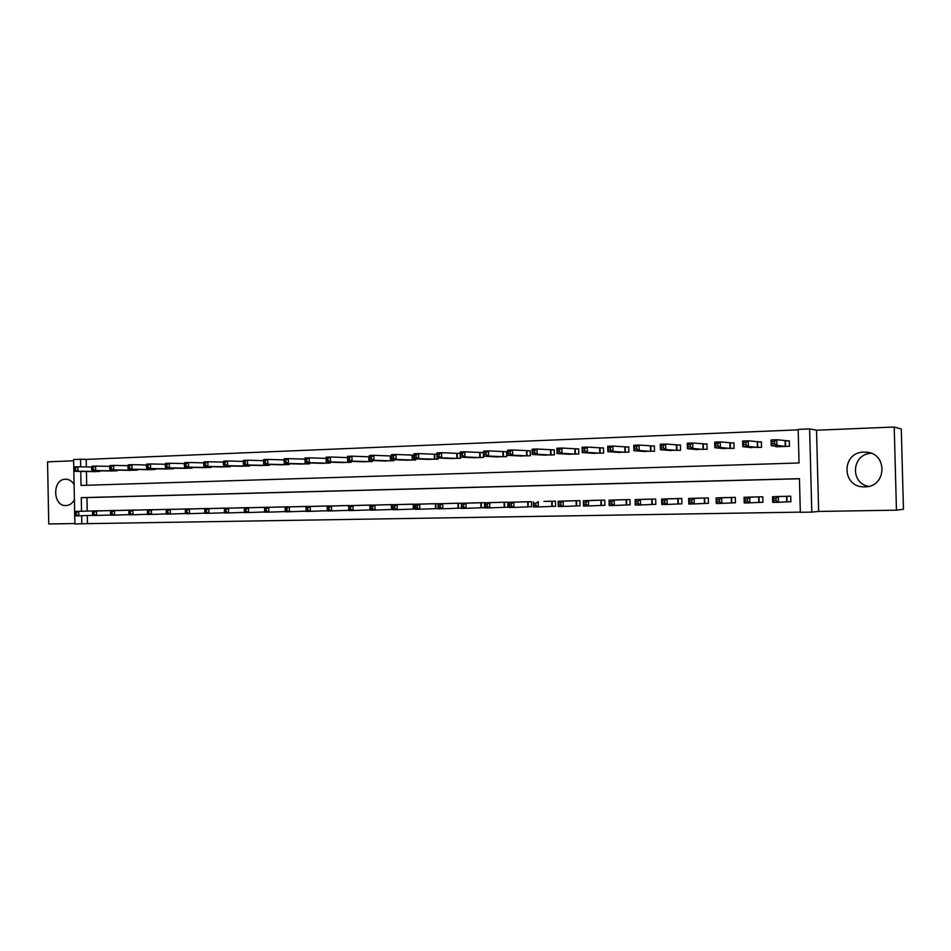 <?xml version="1.0" encoding="UTF-8"?>
<svg xmlns="http://www.w3.org/2000/svg" width="951" height="951" viewBox="0 0 951 951"><rect width="100%" height="100%" fill="white"/><g stroke="black" fill="none" stroke-linecap="round" stroke-linejoin="round"><path stroke-width="1.43" d="M74.107 484.558C72.014 481.17 69.28 479.387 65.916 479.209L65.453 479.221C52.281 479.031 52.543 506.11 65.702 505.587L65.964 505.587C69.518 505.373 72.335 503.436 74.404 499.75M864.828 486.841C886.962 487.245 887.949 452.712 865.802 452.141L863.912 452.105C841.469 452.034 841.326 486.936 863.77 486.841L864.828 486.841M87.302 515.537L87.468 523.644L74.879 523.977L73.607 459.535L80.514 459.25L80.669 466.834M73.631 460.783L47.55 461.853L48.763 523.965L74.867 523.537M894.213 427.023L901.286 429.02L903.45 509.26L896.448 510.176L894.213 427.023L816.517 430.221L809.622 428.901L811.797 512.114L800.326 512.292L799.446 478.662L81.275 497.658L81.548 511.246M816.517 430.221L818.645 511.436L896.448 510.176M818.645 511.436L811.797 512.114M87.468 523.644L800.326 512.125M799.458 478.757L86.945 497.587L87.219 511.091M787.202 501.807L790.863 501.736L790.721 496.184L777.252 496.541M759.314 502.342L762.916 502.283L762.773 496.779L749.543 497.123M731.913 502.877L735.456 502.806L735.313 497.361L722.296 497.694M704.976 503.4L708.459 503.329L708.317 497.932L695.526 498.253M678.491 503.911L681.903 503.852L681.772 498.49L669.195 498.8M652.434 504.422L655.81 504.351L655.667 499.037L643.304 499.346M626.816 504.922L630.133 504.85L630.002 499.584L617.829 499.881M601.626 505.409L604.884 505.35L604.753 500.119L592.782 500.404M576.841 505.884L580.039 505.825L579.908 500.642L568.139 500.927M552.448 506.36L555.598 506.301L555.479 501.153L543.889 501.439M528.447 506.824L531.55 506.764L531.431 501.664L520.019 501.938M504.826 507.287L507.882 507.228L507.763 502.164L496.541 502.437M481.575 507.739L484.582 507.679L484.463 502.651L473.42 502.924M461.544 503.281L450.655 503.4M458.691 508.179L461.425 508.131M438.97 503.745L428.259 503.864M436.164 508.619L438.185 508.583M416.74 504.208L406.196 504.339M413.982 509.047L415.302 509.023L413.78 509.058L413.875 504.149M394.855 504.66L384.466 504.791M392.133 509.474L392.787 509.463L391.931 509.474L392.026 504.612M373.291 505.112L363.068 505.243M352.06 505.563L341.98 505.682M331.15 505.991L321.224 506.122M310.549 506.431L300.766 506.55M290.245 506.847L280.604 506.978M270.239 507.275L260.74 507.394M250.517 507.679L241.162 507.81M231.093 508.096L221.856 508.214M211.93 508.488L202.836 508.619M193.053 508.892L184.078 509.011M174.437 509.284L165.593 509.403M156.071 509.665L147.357 509.795M137.978 510.045L129.372 510.164M120.123 510.414L111.636 510.544M102.518 510.782L94.149 510.913M798.186 429.852L86.196 459.392L86.339 466.929M86.434 471.518L86.707 485.26M775.945 446.185L775.968 446.792L789.425 446.304L789.282 440.765L785.621 440.895M748.259 447.255L761.501 447.327L761.371 441.823L757.769 441.965M721.048 448.301L734.065 448.325L733.922 442.881L730.392 443.011M694.289 449.312L707.092 449.312L706.95 443.903L703.478 444.046M667.982 450.31L680.571 450.275L680.429 444.925L677.017 445.056M642.115 451.285L654.49 451.226L654.359 445.924L650.995 446.043M616.664 452.248L628.837 452.165L628.706 446.899L625.401 447.029M591.629 453.187L603.612 453.092L603.481 447.862L600.224 447.992M567.01 454.102L578.79 453.996L578.66 448.813L575.462 448.931M542.783 455.006L554.374 454.887L554.243 449.752L551.093 449.871M518.937 455.898L530.337 455.767L530.218 450.667L527.116 450.786M495.471 456.765L506.693 456.623L506.574 451.57L503.519 451.689M472.362 457.621L483.417 457.479L483.298 452.462L480.291 452.569M460.165 453.342L457.431 453.449M460.474 457.122L460.498 458.311L449.621 458.465M436.937 454.233L434.928 454.305M437.924 458.002L437.947 459.143L427.237 459.297M414.077 455.101L412.758 455.16M415.706 458.869L415.73 459.951L405.185 460.118M391.586 455.969L390.932 455.993M393.845 459.725L393.869 460.748L383.479 460.914M372.305 460.557L372.328 461.532L362.093 461.71M351.085 461.378L351.109 462.305L341.029 462.483M330.187 462.174L330.211 463.078L320.285 463.256M309.598 462.959L309.622 463.826L299.838 464.005M289.306 463.743L289.33 464.563L279.689 464.754M269.323 464.504L269.335 465.301L259.837 465.479M249.614 465.253L249.637 466.014L240.27 466.204M230.201 465.99L230.213 466.727L220.989 466.905M211.063 466.715L211.074 467.428L201.981 467.607M192.185 467.428L192.209 468.118L183.234 468.296M173.581 468.13L173.605 468.795L164.761 468.974M155.239 468.819L155.251 469.461L146.537 469.651M137.158 469.509L137.17 470.127L128.563 470.305M119.315 470.174L110.851 470.959M101.721 470.84L93.364 471.601M86.196 459.392L80.514 459.25M80.764 471.446L81.037 485.438L799.042 462.971L798.162 429.376L809.622 428.901M81.631 515.715L81.798 523.858M86.945 497.587L81.275 497.658M868.655 486.353C849.683 483.179 851.775 454.043 871.057 453.27M772.271 443.784L774.578 443.701L774.518 441.419L772.212 441.514L771.213 445.627L771.071 439.956L776.812 439.731L776.955 445.413L771.213 445.627L779.606 446.661M789.282 440.979L776.812 439.731L774.518 441.419M785.764 446.435L776.955 445.413L774.578 443.701M771.071 439.956L772.212 441.514M780.89 496.398L772.533 496.731L778.287 496.6L778.429 502.294L790.863 501.688M776.052 500.654L778.429 502.294L772.676 502.401L772.533 496.731L773.686 498.419L773.745 500.701L776.052 500.654L775.992 498.372L773.686 498.419M775.992 498.372L778.287 496.6L787.059 496.267M773.745 500.701L772.676 502.401M743.765 444.854L746.024 444.771L745.976 442.512L743.706 442.595L742.79 446.673L742.636 441.05L748.282 440.836L748.425 446.471L742.79 446.673L751.849 447.671M761.371 442.037L748.282 440.836L745.976 442.512M757.911 447.457L748.425 446.471L746.024 444.771M742.636 441.05L743.706 442.595M715.758 445.9L717.981 445.817L717.922 443.582L715.699 443.665L714.855 447.707L714.712 442.132L720.264 441.918L720.406 447.505L714.855 447.707L724.579 448.67M733.934 443.071L720.264 441.918L717.922 443.582M730.534 448.456L720.406 447.505L717.981 445.817M714.712 442.132L715.699 443.665M688.239 446.934L690.426 446.851L690.367 444.64L688.191 444.723L687.407 448.717L687.264 443.19L692.72 442.988L692.863 448.515L687.407 448.717L697.761 449.645M706.962 444.093L692.72 442.988L690.367 444.64M703.609 449.431L692.863 448.515L690.426 446.851M687.264 443.19L688.191 444.723M753.121 496.981L744.074 497.325L749.733 497.207L749.875 502.841L762.916 502.235M747.474 501.225L749.875 502.841L744.229 502.96L744.074 497.325L745.215 501.26L747.474 501.225L747.415 498.966L745.156 499.013M747.415 498.966L749.733 497.207L759.183 496.85M745.215 501.26L744.229 502.96M725.815 497.563L716.127 497.92L721.678 497.801L721.821 503.388L735.456 502.77M719.408 501.783L721.821 503.388L716.269 503.495L716.127 497.92L717.173 501.819L719.408 501.783L719.348 499.537L717.125 499.584M719.348 499.537L721.678 497.801L731.771 497.432M717.173 501.819L716.269 503.495M698.985 498.122L688.655 498.49L694.111 498.383L694.254 503.923L708.447 503.293M691.817 502.33L694.254 503.923L688.797 504.03L688.655 498.49L689.63 502.366L691.817 502.33L691.757 500.107L689.582 500.155M691.757 500.107L694.111 498.383L704.834 498.003M689.63 502.366L688.797 504.03M661.195 447.945L663.346 447.873L663.287 445.674L661.147 445.746L660.434 449.716L660.291 444.236L665.652 444.034L665.783 449.526L660.434 449.716L671.43 450.608M680.44 445.104L665.652 444.034L663.287 445.674M677.148 450.405L665.783 449.526L663.346 447.873M660.291 444.236L661.147 445.746M672.595 498.681L661.658 499.061L667.02 498.954L667.162 504.446L681.903 503.816M664.713 502.865L667.162 504.446L661.789 504.553L661.658 499.061L662.562 502.901L664.713 502.865L664.654 500.666L662.502 500.701M664.654 500.666L667.02 498.954L678.348 498.562M662.562 502.901L661.789 504.553M634.614 448.943L636.718 448.86L636.671 446.685L634.555 446.768L633.913 450.703L633.782 445.27L639.048 445.056L639.179 450.501L633.913 450.703L645.491 451.547M654.359 446.09L639.048 445.056L636.671 446.685M651.126 451.356L639.179 450.501L636.718 448.86M633.782 445.27L634.555 446.768M608.485 449.93L610.554 449.847L610.506 447.683L608.426 447.766L607.844 451.666L607.713 446.269L612.896 446.078L613.026 451.475L607.844 451.666L619.957 452.486M628.706 447.065L612.896 446.078L610.506 447.683M625.532 452.284L613.026 451.475L610.554 449.847M607.713 446.269L608.426 447.766M582.785 450.893L584.829 450.81L584.77 448.67L582.737 448.741L582.214 452.605L582.083 447.267L587.183 447.065L587.314 452.414L582.214 452.605L594.874 453.401M603.481 448.028L587.183 447.065L584.77 448.67M600.354 453.211L587.314 452.414L584.829 450.81M582.083 447.267L582.737 448.741M557.524 451.832L559.521 451.761L559.473 449.633L557.464 449.716L557.013 453.544L556.882 448.242L561.898 448.052L562.017 453.354L557.013 453.544L570.208 454.305M578.672 448.967L561.898 448.052L559.473 449.633M575.593 454.114L562.017 453.354L559.521 451.761M556.882 448.242L557.464 449.716M532.667 452.771L534.64 452.688L534.593 450.584L532.619 450.667L532.227 454.459L532.096 449.205L537.03 449.015L537.149 454.269L532.227 454.459L545.922 455.196M554.243 449.894L537.03 449.015L534.593 450.584M551.223 455.006L537.149 454.269L534.64 452.688M532.096 449.205L532.619 450.667M646.644 499.227L635.125 499.62L640.392 499.513L640.522 504.957L655.798 504.315M638.062 503.388L640.522 504.957L635.256 505.064L635.125 499.62L635.957 503.436L638.062 503.388L638.014 501.213L635.898 501.248M638.014 501.213L640.392 499.513L652.303 499.109M635.957 503.436L635.256 505.064M621.146 499.774L609.032 500.167L614.215 500.06L614.346 505.468L630.133 504.815M611.873 503.911L614.346 505.468L609.163 505.563L609.032 500.167L609.793 503.947L611.873 503.911L611.826 501.748L609.746 501.783M611.826 501.748L614.215 500.06L626.697 499.655M609.793 503.947L609.163 505.563M596.027 500.297L583.379 500.713L588.479 500.606L588.61 505.956L604.884 505.314M586.125 504.422L588.61 505.956L583.51 506.063L583.379 500.713L584.08 504.458L586.125 504.422L586.066 502.271L584.033 502.318M586.066 502.271L588.479 500.606L601.496 500.19M584.08 504.458L583.51 506.063M571.313 500.82L558.154 501.248L563.17 501.141L563.289 506.443L580.039 505.789M560.805 504.922L563.289 506.443L558.285 506.55L558.154 501.248L558.796 504.957L560.805 504.922L560.745 502.794L558.736 502.841M560.745 502.794L563.17 501.141L576.71 500.713M558.796 504.957L558.285 506.55M547.015 501.332L552.329 501.225M535.841 503.305L533.868 503.352L533.915 505.456L535.9 505.421L535.841 503.305L538.278 501.664L538.397 506.931L555.598 506.265M535.9 505.421L538.397 506.931L533.475 507.026L533.345 501.771L533.868 503.352M533.915 505.456L533.475 507.026M508.226 453.686L510.164 453.615L510.116 451.523L508.179 451.594L507.846 455.351L507.715 450.144L512.565 449.954L512.684 455.172L507.846 455.351L522.028 456.064M530.218 450.81L512.565 449.954L510.116 451.523M527.234 455.874L512.684 455.172L510.164 453.615M507.715 450.144L508.179 451.594M523.109 501.843L508.94 502.283L513.79 502.176L513.92 507.406L531.55 506.74M511.4 505.896L513.92 507.406L509.07 507.501L508.94 502.283L509.463 505.944L511.4 505.896L511.353 503.804L509.403 503.852M511.353 503.804L513.79 502.176L528.328 501.736M509.463 505.944L509.07 507.501M484.19 454.59L486.092 454.519L486.044 452.438L484.142 452.51L483.857 456.242L483.738 451.071L488.493 450.893L488.624 456.064L483.857 456.242L498.502 456.932M506.574 451.713L488.493 450.893L486.044 452.438M503.638 456.742L488.624 456.064L486.092 454.519M483.738 451.071L484.142 452.51M499.572 502.342L484.939 502.782L489.706 502.687L489.824 507.87L507.882 507.192M487.304 506.384L489.824 507.87L485.058 507.965L484.939 502.782L485.39 506.419L487.304 506.384L487.257 504.303L485.343 504.339M487.257 504.303L489.706 502.687L504.708 502.223M485.39 506.419L485.058 507.965M460.534 455.47L462.412 455.398L462.364 453.342L460.486 453.413L460.248 457.11L460.129 451.987L464.825 451.808L464.944 456.944L460.248 457.11L475.357 457.776M483.298 452.593L464.825 451.808L462.364 453.342M480.41 457.586L464.944 456.944L462.412 455.398M460.129 451.987L460.486 453.413M476.403 502.829L461.318 503.281L466.014 503.186L466.133 508.321L484.582 507.644M463.601 506.847L466.133 508.321L461.437 508.416L461.318 503.281L461.71 506.883L463.601 506.847L463.553 504.791L461.663 504.826M463.553 504.791L466.014 503.186L481.468 502.722M461.71 506.883L461.437 508.416M437.246 456.349L439.1 456.278L439.053 454.233L437.198 454.305L437.02 457.966L436.913 452.878L441.526 452.7L441.644 457.8L437.02 457.966L452.569 458.608M460.165 453.472L441.526 452.7L439.053 454.233M457.55 458.418L441.644 457.8L439.1 456.278M436.913 452.878L437.198 454.305M453.603 503.305L438.078 503.768L442.69 503.673L442.809 508.773L461.425 508.096M440.265 507.311L442.809 508.773L438.185 508.868L438.078 503.768L438.411 507.347L440.265 507.311L440.218 505.266L438.375 505.314M440.218 505.266L442.69 503.673L458.584 503.198M438.411 507.347L438.185 508.868M414.339 457.205L416.158 457.134L416.11 455.113L414.291 455.184L414.16 458.81L414.054 453.77L418.595 453.591L418.713 458.644L414.16 458.81L430.137 459.428M436.937 454.316L418.595 453.591L416.11 455.113M435.035 459.25L418.713 458.644L416.158 457.134M414.054 453.77L414.291 455.184M431.148 503.78L415.195 504.256L419.748 504.161L419.855 509.213L438.185 508.559M417.311 507.763L419.855 509.213L415.314 509.308L415.195 504.256L415.492 507.798L417.311 507.763L417.263 505.742L415.444 505.777M417.263 505.742L419.748 504.161L436.057 503.673M415.492 507.798L415.314 509.308M391.788 458.049L393.583 457.978L393.536 455.969L391.741 456.04L391.669 459.642L391.55 454.637L396.02 454.471L396.139 459.476L391.669 459.642L408.05 460.225M414.089 455.16L396.02 454.471L393.536 455.969M412.865 460.058L396.139 459.476L393.583 457.978M391.55 454.637L391.741 456.04M409.037 504.244L392.68 504.731L397.161 504.636L397.268 509.653L413.78 509.058M394.713 508.214L397.268 509.653L392.799 509.736L392.68 504.731L392.918 508.25L394.713 508.214L394.665 506.205L392.87 506.241M394.665 506.205L397.161 504.636L413.673 504.149M392.918 508.25L392.799 509.736M369.594 458.881L371.354 458.822L371.318 456.825L369.547 456.896L369.523 460.462L369.404 455.493L373.814 455.327L373.921 460.296L369.523 460.462L386.296 461.021M391.586 455.993L373.814 455.327L371.318 456.825M391.039 460.855L373.921 460.296L371.354 458.822M369.404 455.493L369.547 456.896M347.745 459.702L349.481 459.642L349.433 457.657L347.697 457.728L347.709 461.271L347.602 456.337L351.941 456.171L352.048 461.104L347.709 461.271L364.863 461.806M369.44 456.813L351.941 456.171L349.433 457.657M369.547 461.639L352.048 461.104L349.481 459.642M347.602 456.337L347.697 457.728M326.229 460.51L327.94 460.439L327.893 458.477L326.181 458.548L326.241 462.067L326.134 457.169L330.401 457.003L330.508 461.901L326.241 462.067L343.763 462.578M347.626 457.609L330.401 457.003L327.893 458.477M348.375 462.412L330.508 461.901L327.94 460.439M326.134 457.169L326.181 458.548M304.998 459.357L305.033 461.306L306.721 461.235L306.674 459.297L304.998 459.357L304.986 457.99L309.194 457.823L309.301 462.685L305.093 462.84L322.971 463.339M326.157 458.394L309.194 457.823L306.674 459.297M327.513 463.173L309.301 462.685L306.721 461.235M305.093 462.84L305.033 461.306M284.123 460.153L284.171 462.091L285.823 462.02L285.787 460.094L284.123 460.153L284.171 458.798L288.308 458.632L288.415 463.458L284.266 463.613L302.489 464.088M304.998 459.155L288.308 458.632L285.787 460.094M306.959 463.922L288.415 463.458L285.823 462.02M284.266 463.613L284.171 462.091M263.57 460.938L263.617 462.852L265.246 462.792L265.21 460.878L263.57 460.938L263.653 459.583L267.73 459.428L267.837 464.219L263.76 464.373L282.304 464.825M284.135 459.915L267.73 459.428L265.21 460.878M286.715 464.659L267.837 464.219L265.246 462.792M263.76 464.373L263.617 462.852M243.325 461.71L243.373 463.613L244.978 463.553L244.942 461.651L243.325 461.71L243.456 460.367L247.462 460.213L247.569 464.968L243.551 465.122L262.417 465.55M263.593 460.664L247.462 460.213L244.942 461.651M266.755 465.384L247.569 464.968L244.978 463.553M243.551 465.122L243.373 463.613M223.378 462.471L223.426 464.361L225.007 464.302L224.971 462.412L223.378 462.471L223.544 461.14L227.503 460.985L227.598 465.705L223.64 465.847L242.814 466.263M243.361 461.413L227.503 460.985L224.971 462.412M247.094 466.109L227.598 465.705L225.007 464.302M223.64 465.847L223.426 464.361M387.271 504.708L370.521 505.195L374.92 505.1L375.027 510.081L391.931 509.474M372.471 508.654L375.027 510.081L370.628 510.164L370.521 505.195L370.7 508.69L372.471 508.654L372.423 506.657L370.664 506.693M372.423 506.657L374.92 505.1L391.824 504.612M370.7 508.69L370.628 510.164M365.826 505.159L348.696 505.659L353.035 505.563L353.142 510.509L370.617 509.891M350.574 509.094L353.142 510.509L348.803 510.592L348.696 505.659L348.839 509.13L350.574 509.094L350.527 507.109L348.791 507.145M350.527 507.109L353.035 505.563L370.51 505.064M348.839 509.13L348.803 510.592M344.714 505.611L327.203 506.11L331.483 506.015L331.59 510.925L348.791 510.318L348.66 505.528L349.326 505.516M329.01 509.522L331.59 510.925L327.31 511.008L327.203 506.11L327.299 509.558L329.01 509.522L328.963 507.549L327.263 507.584M328.963 507.549L331.483 506.015L348.66 505.528M327.299 509.558L327.31 511.008M323.899 506.051L306.044 506.55L310.252 506.467L310.359 511.329L327.31 510.746M307.779 509.938L310.359 511.329L306.151 511.412L306.091 509.974L307.779 509.938L307.732 507.989L306.056 508.024L306.091 509.974M307.732 507.989L310.252 506.467L328.452 505.956M306.056 508.024L306.044 506.55M303.405 506.479L285.205 506.99L289.354 506.907L289.449 511.733L306.139 511.162M286.869 510.354L289.449 511.733L285.312 511.816L285.217 510.39L286.869 510.354L286.833 508.416L285.169 508.452L285.217 510.39M286.833 508.416L289.354 506.907L307.886 506.384M285.169 508.452L285.205 506.99M283.208 506.907L264.675 507.43L268.764 507.335L268.86 512.137L285.288 511.579M266.28 510.758L268.86 512.137L264.782 512.209L264.64 510.794L266.28 510.758L266.232 508.844L264.604 508.88L264.64 510.794M266.232 508.844L268.764 507.335L287.618 506.812M264.604 508.88L264.675 507.43M263.308 507.323L244.455 507.858L248.473 507.763L248.58 512.53L264.758 511.983M245.988 511.162L248.58 512.53L244.562 512.601L244.383 511.198L245.988 511.162L245.952 509.26L244.336 509.296L244.383 511.198M245.952 509.26L248.473 507.763L267.647 507.24M244.336 509.296L244.455 507.858M243.694 507.739L224.531 508.274L228.49 508.191L228.597 512.91L244.526 512.387M226.005 511.567L228.597 512.91L224.638 512.981L224.412 511.59L226.005 511.567L225.958 509.665L224.377 509.7L224.412 511.59M225.958 509.665L228.49 508.191L247.973 507.656M224.377 509.7L224.531 508.274M203.728 463.22L203.764 465.098L205.333 465.039L205.285 463.161L203.728 463.22L203.93 461.901L207.829 461.746L207.924 466.43L204.025 466.572L223.485 466.965M223.426 462.138L207.829 461.746L205.285 463.161M227.705 466.81L207.924 466.43L205.333 465.039M204.025 466.572L203.764 465.098M224.353 508.143L204.905 508.69L208.804 508.607L208.899 513.29L224.602 512.779M206.308 511.947L208.899 513.29L205 513.362L204.75 511.983L206.308 511.947L206.272 510.069L204.703 510.105L204.75 511.983M206.272 510.069L208.804 508.607L228.573 508.06M204.703 510.105L204.905 508.69M184.363 463.969L184.399 465.824L185.944 465.764L185.897 463.91L184.363 463.969L184.601 462.65L188.441 462.495L188.536 467.143L184.696 467.286L204.441 467.666M203.787 462.864L188.441 462.495L185.897 463.91M208.602 467.512L188.536 467.143L185.944 465.764M184.696 467.286L184.399 465.824M205.297 508.547L185.564 509.094L189.404 509.011L189.499 513.671L204.964 513.16M186.907 512.339L189.499 513.671L185.659 513.742L185.362 512.363L186.907 512.339L186.86 510.473L185.326 510.509L185.362 512.363M186.86 510.473L189.404 509.011L209.458 508.464M185.326 510.509L185.564 509.094M165.272 464.694L165.308 466.537L166.829 466.489L166.794 464.635L165.272 464.694L165.545 463.387L169.337 463.244L169.433 467.856L165.64 467.999L185.671 468.356M184.435 463.577L169.337 463.244L166.794 464.635M189.772 468.201L169.433 467.856L166.829 466.489M165.64 467.999L165.308 466.537M186.503 508.951L166.496 509.498L170.288 509.415L170.384 514.039L185.611 513.54M167.78 512.72L170.384 514.039L166.591 514.111L166.259 512.744L167.78 512.72L167.745 510.865L166.223 510.901L166.259 512.744M167.745 510.865L170.288 509.415L190.616 508.856M166.223 510.901L166.496 509.498M146.466 465.408L146.502 467.25L147.999 467.191L147.964 465.36L146.466 465.408L146.775 464.112L150.508 463.969L150.603 468.546L146.87 468.688L167.15 469.021M165.355 464.278L150.508 463.969L147.964 465.36M171.204 468.879L150.603 468.546L147.999 467.191M146.87 468.688L146.502 467.25M167.982 509.344L147.702 509.891L151.435 509.807L151.53 514.396L166.544 513.92M148.927 513.088L151.53 514.396L147.797 514.467L147.429 513.124L148.927 513.088L148.891 511.258L147.393 511.281L147.429 513.124M148.891 511.258L151.435 509.807L172.024 509.249M147.393 511.281L147.702 509.891M127.921 466.121L127.957 467.94L129.431 467.892L129.395 466.061L127.921 466.121L128.266 464.825L131.939 464.682L132.034 469.235L128.349 469.366L148.903 469.699M146.561 464.98L131.939 464.682L129.395 466.061M152.885 469.544L132.034 469.235L129.431 467.892M128.349 469.366L127.957 467.94M149.711 509.724L129.181 510.283L132.867 510.2L132.962 514.753L147.75 514.289M130.346 513.457L132.962 514.753L129.277 514.824L128.872 513.492L130.346 513.457L130.311 511.638L128.837 511.662L128.872 513.492M130.311 511.638L132.867 510.2L153.705 509.641M128.837 511.662L129.181 510.283M109.638 466.822L109.674 468.629L111.124 468.57L111.089 466.763L109.638 466.822L110.019 465.538L113.644 465.396L113.74 469.913L110.102 470.044L130.893 470.353M128.04 465.669L113.644 465.396L111.089 466.763M134.828 470.21L113.74 469.913L111.124 468.57M110.102 470.044L109.674 468.629M131.702 510.105L110.922 510.663L114.548 510.592L114.643 515.109L129.217 514.646M112.04 513.825L114.643 515.109L111.005 515.18L110.578 513.849L112.04 513.825L112.004 512.007L110.542 512.042L110.578 513.849M112.004 512.007L114.548 510.592L135.636 510.021M110.542 512.042L110.922 510.663M91.617 467.512L91.653 469.307L93.091 469.247L93.055 467.452L91.617 467.512L92.021 466.228L95.599 466.097L95.694 470.579L92.116 470.709L113.145 470.995M109.781 466.347L95.599 466.097L93.055 467.452M117.021 470.864L95.694 470.579L93.091 469.247M92.116 470.709L91.653 469.307M113.93 510.485L92.913 511.044L96.491 510.972L96.586 515.454L110.958 515.014M93.983 514.182L96.586 515.454L93.008 515.525L92.544 514.206L93.983 514.182L93.947 512.375L92.509 512.411L92.544 514.206M93.947 512.375L96.491 510.972L117.817 510.402M92.509 512.411L92.913 511.044M73.845 468.189L73.881 469.972L75.295 469.913L75.26 468.13L73.845 468.189L74.285 466.917L77.816 466.786L77.899 471.232L74.368 471.363L95.635 471.637M91.772 467.012L77.816 466.786L75.26 468.13M99.463 471.494L77.899 471.232L75.295 469.913M74.368 471.363L73.881 469.972M96.408 510.853L75.165 511.424L78.695 511.341L78.778 515.799L92.948 515.359M76.175 514.527L78.778 515.799L75.248 515.87L74.76 514.562L76.175 514.527L76.139 512.744L74.725 512.779L74.76 514.562M76.139 512.744L78.695 511.341L100.235 510.77M74.725 512.779L75.165 511.424M785.443 440.895L785.597 446.435M785.122 440.884L785.264 446.423M786.703 501.819L786.56 496.279M787.024 501.807L786.881 496.267M757.59 441.965L757.733 447.445M757.258 441.942L757.4 447.434M730.213 443.011L730.356 448.456M729.869 443L729.999 448.432M703.3 444.034L703.431 449.431M702.944 444.022L703.074 449.419M758.803 502.366L758.672 496.874M759.148 502.354L759.005 496.862M731.39 502.901L731.248 497.444M731.735 502.889L731.604 497.444M704.441 503.424L704.299 498.015M704.798 503.412L704.655 498.003M676.839 445.056L676.969 450.405M676.47 445.032L676.601 450.394M677.944 503.935L677.801 498.574M678.301 503.923L678.17 498.562M650.805 446.043L650.948 451.345M650.436 446.031L650.567 451.345M625.211 447.029L625.342 452.284M624.831 447.006L624.962 452.272M600.045 447.992L600.164 453.199M599.641 447.969L599.772 453.199M575.272 448.931L575.403 454.114M574.868 448.92L574.998 454.102M550.902 449.871L551.033 454.994M550.498 449.859L550.617 454.994M651.875 504.434L651.744 499.132M652.255 504.422L652.124 499.12M626.257 504.933L626.127 499.667M626.638 504.922L626.507 499.655M601.044 505.421L600.913 500.202M601.436 505.409L601.305 500.19M576.247 505.908L576.116 500.725M576.651 505.896L576.52 500.713M551.842 506.384L551.723 501.236M552.258 506.372L552.139 501.225M526.925 450.786L527.044 455.874M526.509 450.774L526.628 455.862M527.841 506.847L527.722 501.748M528.257 506.835L528.138 501.736M503.329 451.689L503.448 456.742M502.901 451.677L503.02 456.73M504.208 507.311L504.089 502.247M504.636 507.287L504.517 502.235M480.1 452.569L480.219 457.586M479.673 452.557L479.791 457.574M480.956 507.751L480.837 502.734M481.384 507.739L481.265 502.722M457.241 453.449L457.348 458.418M456.801 453.437L456.92 458.418M458.061 508.203L457.942 503.222M458.501 508.191L458.382 503.21M434.726 454.305L434.833 459.238M434.286 454.293L434.393 459.238M435.522 508.642L435.415 503.697M435.962 508.619L435.855 503.685M412.556 455.16L412.675 460.058M412.116 455.149L412.223 460.046M413.328 509.07L413.221 504.161M390.73 455.993L390.837 460.855M390.279 455.981L390.385 460.843M369.238 456.813L369.345 461.639M368.774 456.801L368.881 461.627M348.137 461.283L348.173 462.412M347.59 457.609L347.697 462.4M327.287 462.091L327.31 463.173M326.811 462.079L326.835 463.161M306.733 462.887L306.757 463.922M306.258 462.875L306.281 463.922M286.489 463.672L286.501 464.659M286.001 463.66L286.025 464.659M266.53 464.433L266.553 465.384M266.042 464.421L266.066 465.384M246.868 465.194L246.88 466.109M246.38 465.182L246.392 466.109M391.479 509.498L391.372 504.624M369.963 509.914L369.856 505.076M370.415 509.891L370.308 505.064M227.479 465.931L227.503 466.81M226.992 465.919L227.004 466.81M208.376 466.668L208.4 467.512M207.877 466.656L207.9 467.512M189.546 467.381L189.558 468.201M189.035 467.369L189.059 468.201M170.966 468.082L170.99 468.879M170.467 468.082L170.479 468.879M152.659 468.784L152.671 469.544M152.148 468.772L152.172 469.544M134.602 469.461L134.614 470.21M134.091 469.461L134.103 470.21M116.795 470.139L116.807 470.864M116.284 470.139L116.295 470.852M99.225 470.804L99.249 471.506M98.714 470.793L98.726 471.494M865.802 452.141L868.406 452.498M863.77 486.841L865.446 486.817"/></g></svg>
